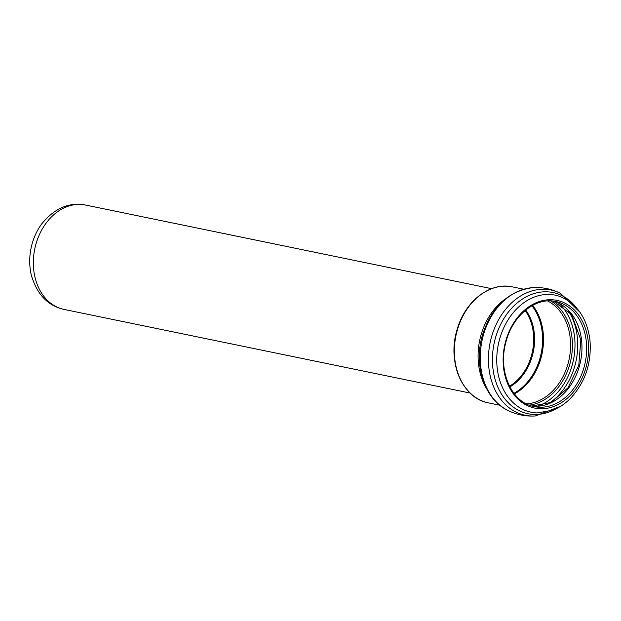 <?xml version="1.0" encoding="UTF-8"?>
<svg xmlns="http://www.w3.org/2000/svg" width="621" height="621" viewBox="0 0 621 621"><rect width="100%" height="100%" fill="white"/><g stroke="black" fill="none" stroke-linecap="round" stroke-linejoin="round"><path stroke-width="0.93" d="M31.229 274.699A50.208 38.479 -78.4 0 1 41.669 223.979C54.423 208.283 69.032 201.972 85.504 205.039A53.282 40.839 -78.4 0 0 34.76 248.99A53.282 40.839 -78.4 0 0 64.01 309.421C47.67 305.734 36.74 294.16 31.229 274.699M525.11 310.516A47.134 36.127 -78.4 0 1 533.354 333.042A47.134 36.127 -78.4 0 1 509.523 386.215M509.872 386.906A47.538 36.429 101.6 0 0 534.27 333.073A47.538 36.429 101.6 0 0 525.708 310.019M531.949 305.749A53.227 40.792 -78.4 0 1 542.234 332.46A53.227 40.792 -78.4 0 1 513.924 393.303M467.838 390.57A58.832 45.085 -78.4 0 1 455.62 335.666A58.832 45.085 -78.4 0 1 488.541 290.046M532.632 305.377A53.623 41.095 -78.4 0 1 543.15 332.491A53.623 41.095 -78.4 0 1 514.398 393.908M547.59 300.96A53.623 41.095 -78.4 0 1 570.218 338.065A53.623 41.095 -78.4 0 1 526.391 403.875M550.633 300.921A54.873 42.057 -78.4 0 1 572.034 337.948A54.873 42.057 -78.4 0 1 529.177 405.117M559.055 303.413A57.97 44.425 -78.4 0 1 574.596 337.25A57.97 44.425 -78.4 0 1 537.902 406.157M568.114 310.298A59.841 45.861 -78.4 0 1 577.32 337.071A59.841 45.861 -78.4 0 1 548.941 403.409M553.451 301.154A53.623 41.095 -78.4 0 1 581.59 340.409A53.623 41.095 -78.4 0 1 531.855 406.018M586.294 341.379A53.623 41.095 -78.4 0 1 534.176 406.592C512.201 402.959 497.98 372.134 505.595 343.429C511.681 316.19 535.481 296.621 555.811 301.542A53.623 41.095 -78.4 0 1 586.294 341.379M588.203 341.232A54.99 42.143 -78.4 0 1 529.659 406.608A54.99 42.143 -78.4 0 1 519.692 314.894A54.99 42.143 -78.4 0 1 588.203 341.232M537.142 412.918A59.748 45.791 -78.4 0 1 498.329 344.453A59.748 45.791 -78.4 0 1 561.035 296.9C577.514 304.313 587.148 318.713 589.95 340.091C591.766 363.401 585.036 383.064 569.775 399.07C564.567 404.147 558.822 407.881 552.566 410.271L537.142 412.918M555.958 408.828A61.867 47.413 -78.4 0 1 497.367 385.92A61.867 47.413 -78.4 0 1 513.831 305.99A61.867 47.413 -78.4 0 1 576.707 308.101M560.584 406.297L535.333 415.961A63.932 48.997 -78.4 0 1 490.109 342.761A63.932 48.997 -78.4 0 1 560.569 293.391C551.797 288.975 542.506 287.065 532.694 287.647A63.932 48.997 -78.4 0 0 481.943 341.076A63.932 48.997 -78.4 0 0 507.458 410.217C484.124 398.923 473.474 364.488 482.548 334.75C491.723 306.743 508.436 291.047 532.694 287.647M486.6 388.684A59.228 45.387 -78.4 0 1 505.028 299.198M499.789 405.226L488.44 402.889A59.228 45.387 -78.4 0 1 455.93 335.728A59.228 45.387 -78.4 0 1 512.333 286.871L523.682 289.207M491.576 288.664L85.504 205.039M470.081 393.039L64.01 309.421M531.824 406.01L550.943 402.478L567.959 387.877L578.788 365.319L580.829 339.966L571.716 314.684L553.42 301.146M579.96 312.247L560.569 293.391M535.333 415.961C525.521 416.551 516.23 414.634 507.458 410.217M488.44 402.889C462.063 398.465 446.639 360.91 457.429 328.587C465.447 300.898 490.357 281.755 512.333 286.871"/></g></svg>
